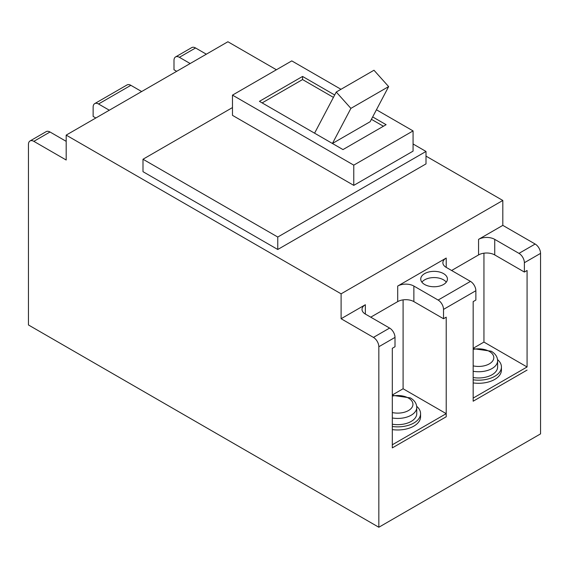 <?xml version="1.0" encoding="UTF-8"?>
<svg xmlns="http://www.w3.org/2000/svg" width="569" height="569" viewBox="0 0 569 569"><rect width="100%" height="100%" fill="white"/><g stroke="black" fill="none" stroke-linecap="round" stroke-linejoin="round"><path stroke-width="0.85" d="M446.288 282.167A13.343 7.703 0 0 0 443.521 279.827A13.343 7.703 0 0 0 421.885 282.167M446.217 267.38L446.217 258.049A11.437 6.6 0 0 0 442.867 262.714A11.437 6.6 0 0 0 446.217 267.38L470.471 281.385A7.625 4.403 60 0 1 475.862 290.723L475.862 300.062L473.166 301.613L473.166 401.209L527.072 370.085L473.166 401.209L473.166 398.094L527.072 366.977L483.949 342.076L473.166 348.299M527.072 366.977L527.072 270.495L524.376 272.053L524.376 262.714A7.625 4.403 -120 0 0 518.985 253.376L494.731 239.371A11.437 6.6 0 0 0 478.557 239.371L502.818 225.367L502.818 200.466L426.003 156.119M443.521 273.604A13.343 7.703 0 0 0 428.983 271.939A13.343 7.703 0 0 0 420.747 279.052A13.343 7.703 0 0 0 424.652 284.5A13.343 7.703 0 0 0 439.19 286.171A13.343 7.703 0 0 0 447.426 279.052A13.343 7.703 0 0 0 443.521 273.604M30.029 140.963L46.203 131.624A7.625 4.403 60 0 1 50.015 132.001L33.841 141.34A7.625 4.403 -120 0 0 30.029 140.963A7.625 4.403 -120 0 0 28.45 144.448L28.45 324.963L378.833 527.25L540.55 433.884L540.55 253.376L524.376 262.714M95.834 117.996L93.138 116.439L93.138 107.107A7.625 4.403 -120 0 1 94.717 103.615A7.625 4.403 -120 0 1 98.529 103.992L109.305 110.215M176.689 71.317L173.993 69.759L173.993 60.421A7.625 4.403 -120 0 1 175.572 56.928A7.625 4.403 -120 0 1 179.384 57.305L190.167 63.536M33.841 141.34L66.182 160.01L66.182 135.116L227.899 41.75L276.413 69.759M50.015 132.001L66.182 141.34M94.717 103.615L127.058 84.937A7.625 4.403 60 0 1 130.87 85.322L141.653 91.545M370.746 317.175L397.703 301.613A11.437 6.6 180 0 1 413.869 301.613L443.521 318.732L446.217 317.175L446.217 416.771L392.311 447.888L392.311 348.299L395.007 346.741L395.007 337.403L378.833 346.741L378.833 527.25M443.521 318.732L443.521 309.394A7.625 4.403 -120 0 0 438.13 300.062L413.869 286.058A11.437 6.6 0 0 0 397.703 286.058L446.217 258.049M451.608 270.495L478.557 254.933A11.437 6.6 180 0 1 494.731 254.933L524.376 272.053M365.355 304.728A11.437 6.6 0 0 0 362.012 309.394A11.437 6.6 0 0 0 365.355 314.067L365.355 304.728L341.101 318.732L341.101 293.832L502.818 200.466M365.355 314.067L389.616 328.071A7.625 4.403 60 0 1 395.007 337.403M66.182 135.116L341.101 293.832M232.479 107.569L142.997 159.235L142.997 171.682L277.764 249.485L426.003 163.9L426.003 151.454L413.066 143.985M142.997 159.235L277.764 237.038L426.003 151.454M340.98 89.297L291.776 60.89L232.479 95.123L232.479 115.351L353.769 185.373L413.066 151.141L413.066 130.913L376.436 109.767M518.985 253.376L535.159 244.037L502.818 225.367M535.159 244.037A7.625 4.403 60 0 1 540.55 253.376M175.572 56.928L191.746 47.597A7.625 4.403 60 0 1 195.558 47.974L179.384 57.305M206.334 54.197L195.558 47.974M378.833 346.741A7.625 4.403 -120 0 0 373.442 337.403L389.616 328.071M341.101 318.732L373.442 337.403M277.764 237.038L277.764 249.485M232.479 95.123L353.769 165.145L353.769 185.373M353.769 165.145L413.066 130.913M334.686 94.995L302.559 76.445L259.436 101.346L342.986 149.583L386.109 124.689L372.667 116.922M333.427 97.384L302.559 79.56L302.559 76.445M383.414 126.24L371.415 119.312M302.559 79.56L262.131 102.904M388.641 86.595L370.156 121.702L332.424 143.488L350.902 108.38L388.641 86.595L373.982 70.243L336.251 92.029L314.579 133.182M483.949 253.184L483.949 342.076M403.094 299.87L403.094 388.762L392.311 394.986M350.902 108.38L336.251 92.029M473.166 377.524A19.062 11.003 0 0 0 497.619 366.977L497.619 360.746A19.062 11.003 180 0 1 473.166 371.301M473.166 379.808A22.867 13.201 0 0 0 501.431 366.977A22.867 13.201 0 0 0 497.548 359.615M473.166 382.916A22.867 13.201 0 0 0 501.431 370.085L501.431 366.977M446.217 413.656L446.217 416.771L392.311 447.888L392.311 444.78L446.217 413.656L403.094 388.762M392.311 424.211A19.062 11.003 0 0 0 416.757 413.656L416.757 407.432A19.062 11.003 180 0 1 392.311 417.987M392.311 426.487A22.867 13.201 0 0 0 420.569 413.656A22.867 13.201 0 0 0 416.686 406.294M392.311 429.602A22.867 13.201 0 0 0 420.569 416.771L420.569 413.656M475.862 290.723L443.521 309.394M397.703 301.613L397.703 286.058M478.557 254.933L478.557 239.371M413.869 301.613L413.869 286.058M494.731 254.933L494.731 239.371M438.13 300.062L470.471 281.385M130.87 85.322L98.529 103.992M473.166 365.874A15.249 8.805 0 0 0 491.367 362.41A15.249 8.805 0 0 0 489.34 351.414A15.249 8.805 0 0 0 473.166 349.402M392.311 412.553A15.249 8.805 0 0 0 410.512 409.097A15.249 8.805 0 0 0 408.485 398.094A15.249 8.805 0 0 0 392.311 396.088M497.619 360.746C497.498 356.848 495.371 353.669 491.246 351.222L473.166 348.626M416.757 407.432C416.636 403.528 414.509 400.356 410.391 397.909L392.311 395.313"/></g></svg>
